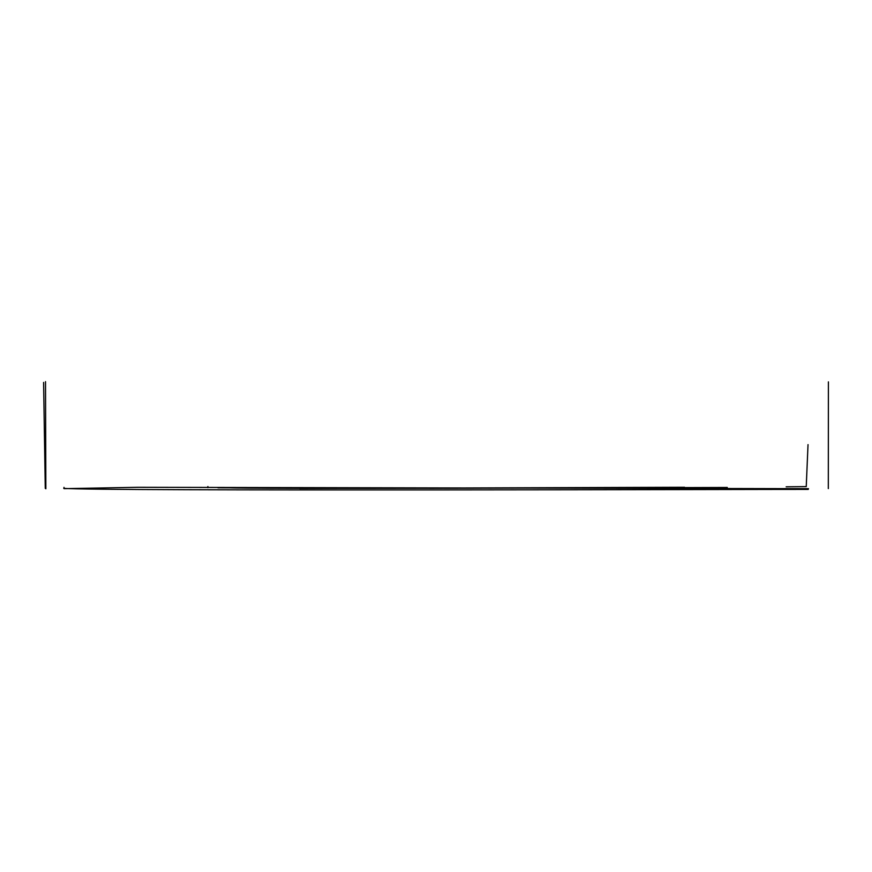 <?xml version="1.0" encoding="UTF-8"?>
<svg xmlns="http://www.w3.org/2000/svg" width="872" height="872" viewBox="0 0 872 872"><rect width="100%" height="100%" fill="white"/><g stroke="black" fill="none" stroke-linecap="round" stroke-linejoin="round"><path stroke-width="1.31" d="M63.743 488.331C91.113 491.263 778.761 489.29 808.268 489.41M226.328 487.688C241.62 489.236 635.394 487.644 651.94 487.906M808.475 488.68L137.918 487.295L64.212 488.647M217.956 487.808L408.968 488.32M43.6 382.427L45.268 488.364M63.961 488.571L64.005 487.372M786.163 486.816L806.24 486.62L808.028 444.622M684.542 487.263L299.717 488.494M429.765 488.342L727.292 487.47M45.518 381.653L45.856 488.789M828.4 381.871L828.313 488.593M207.874 487.666L207.885 486.522"/></g></svg>

